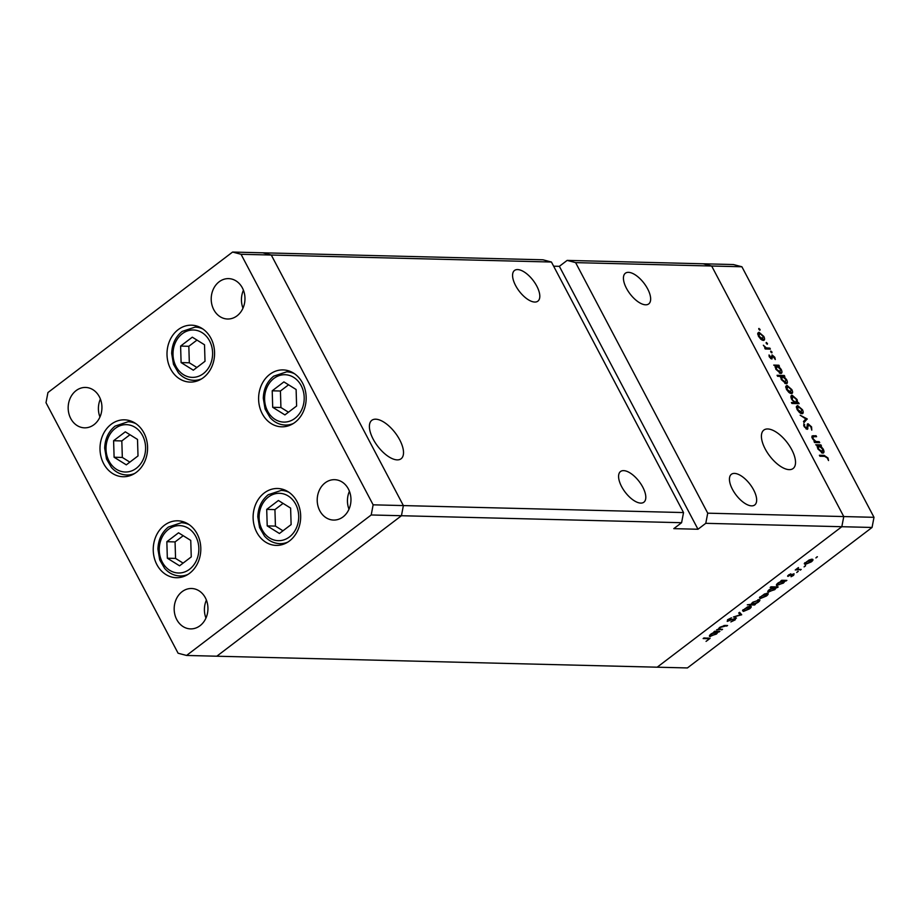 <?xml version="1.0" encoding="UTF-8"?>
<svg xmlns="http://www.w3.org/2000/svg" width="920" height="920" viewBox="0 0 920 920"><rect width="100%" height="100%" fill="white"/><g stroke="black" fill="none" stroke-linecap="round" stroke-linejoin="round"><path stroke-width="1.38" d="M164.392 525.285A28.462 23.782 91.4 0 1 177.732 520.812A28.462 23.782 91.4 0 1 199.985 541.558A28.462 23.782 91.4 0 1 189.669 573.229A28.462 23.782 91.4 0 1 176.318 577.714A28.462 23.782 91.4 0 1 154.065 556.968A28.462 23.782 91.4 0 1 164.392 525.285M111.147 424.304A28.462 23.782 91.4 0 1 124.499 419.83A28.462 23.782 91.4 0 1 146.751 440.577A28.462 23.782 91.4 0 1 136.424 472.259A28.462 23.782 91.4 0 1 123.084 476.732A28.462 23.782 91.4 0 1 100.832 455.986A28.462 23.782 91.4 0 1 111.147 424.304M178.158 329.659A28.462 23.782 91.4 0 1 191.498 325.185A28.462 23.782 91.4 0 1 213.75 345.931A28.462 23.782 91.4 0 1 203.435 377.603A28.462 23.782 91.4 0 1 190.083 382.087A28.462 23.782 91.4 0 1 167.831 361.341A28.462 23.782 91.4 0 1 178.158 329.659M269.755 374.382A28.462 23.782 91.4 0 1 283.095 369.909A28.462 23.782 91.4 0 1 305.348 390.655A28.462 23.782 91.4 0 1 295.032 422.326A28.462 23.782 91.4 0 1 281.681 426.811A28.462 23.782 91.4 0 1 259.428 406.053A28.462 23.782 91.4 0 1 269.755 374.382M264.258 492.97A28.462 23.782 91.4 0 1 277.61 488.497A28.462 23.782 91.4 0 1 299.851 509.243A28.462 23.782 91.4 0 1 289.536 540.914A28.462 23.782 91.4 0 1 276.184 545.399A28.462 23.782 91.4 0 1 253.943 524.653A28.462 23.782 91.4 0 1 264.258 492.97M94.024 424.649A20.194 16.882 -88.6 0 0 101.349 402.178A20.194 16.882 -88.6 0 0 85.56 387.447A20.194 16.882 -88.6 0 0 76.084 390.632A20.194 16.882 -88.6 0 0 68.758 413.114A20.194 16.882 -88.6 0 0 84.548 427.834A20.194 16.882 -88.6 0 0 94.024 424.649M325.128 482.862A20.194 16.882 91.4 0 1 334.592 479.676A20.194 16.882 91.4 0 1 350.382 494.408A20.194 16.882 91.4 0 1 343.068 516.879A20.194 16.882 91.4 0 1 333.592 520.064A20.194 16.882 91.4 0 1 317.803 505.344A20.194 16.882 91.4 0 1 325.128 482.862M219.121 281.808A20.194 16.882 91.4 0 1 228.597 278.622A20.194 16.882 91.4 0 1 244.386 293.353A20.194 16.882 91.4 0 1 237.061 315.824A20.194 16.882 91.4 0 1 227.585 319.01A20.194 16.882 91.4 0 1 211.795 304.278A20.194 16.882 91.4 0 1 219.121 281.808M200.031 625.715A20.194 16.882 -88.6 0 0 207.356 603.232A20.194 16.882 -88.6 0 0 191.555 588.501A20.194 16.882 -88.6 0 0 182.091 591.686A20.194 16.882 -88.6 0 0 174.765 614.169A20.194 16.882 -88.6 0 0 190.555 628.889A20.194 16.882 -88.6 0 0 200.031 625.715M100.395 399.038A20.194 16.882 -88.6 0 0 99.946 416.99M206.402 600.093A20.194 16.882 -88.6 0 0 205.953 618.056M551.436 262.027L542.972 259.796L262.821 252.804L271.285 255.035L551.436 262.027L683.537 512.566L681.594 522.709L673.796 528.643L697.981 529.253L559.36 266.328L567.157 260.394L703.202 263.787L711.666 266.018L843.766 516.568L841.823 526.712L872.056 527.459L687.412 667.943L657.179 667.195L841.823 526.712L657.179 667.195L216.798 656.213L401.442 515.729L403.374 505.586L271.285 255.035L262.821 252.804L232.587 252.057L47.943 392.541L46 402.684L178.1 653.234L186.564 655.454L371.209 514.97L373.14 504.827L241.052 254.288L232.587 252.057M242.983 308.166A20.194 16.882 91.4 0 1 243.432 290.214M348.99 509.22A20.194 16.882 91.4 0 1 349.428 491.268M681.594 522.709L371.209 514.97M683.537 512.566L373.14 504.827M241.052 254.288L271.285 255.035L403.374 505.586L401.442 515.729L216.798 656.213L186.564 655.454M515.602 285.545A19.274 8.797 -127.3 0 1 514.51 270.468A19.274 8.797 -127.3 0 1 536.774 286.074A19.274 8.797 -127.3 0 1 537.866 301.162A19.274 8.797 -127.3 0 1 515.602 285.545M621.609 486.599A19.274 8.797 -127.3 0 1 620.517 471.523A19.274 8.797 -127.3 0 1 642.769 487.128A19.274 8.797 -127.3 0 1 643.862 502.216A19.274 8.797 -127.3 0 1 621.609 486.599M732.469 489.371A19.274 8.797 -127.3 0 1 731.377 474.294A19.274 8.797 -127.3 0 1 753.63 489.9A19.274 8.797 -127.3 0 1 754.722 504.976A19.274 8.797 -127.3 0 1 732.469 489.371M626.462 288.316A19.274 8.797 -127.3 0 1 625.37 273.228A19.274 8.797 -127.3 0 1 647.622 288.845A19.274 8.797 -127.3 0 1 648.715 303.922A19.274 8.797 -127.3 0 1 626.462 288.316M765.21 448.971A24.162 11.028 -127.3 0 1 763.841 430.077A24.162 11.028 -127.3 0 1 791.729 449.638A24.162 11.028 -127.3 0 1 793.097 468.533A24.162 11.028 -127.3 0 1 765.21 448.971M399.717 439.863A24.162 11.028 52.7 0 0 371.829 420.302A24.162 11.028 52.7 0 0 373.198 439.208A24.162 11.028 52.7 0 0 401.085 458.769A24.162 11.028 52.7 0 0 399.717 439.863M697.981 529.253L705.778 523.319L841.823 526.712L843.766 516.568L711.666 266.018L741.899 266.765L733.435 264.546L703.202 263.787L711.666 266.018L575.621 262.625L707.721 513.176L874 517.316L872.056 527.459M559.36 266.328L553.633 266.19M567.157 260.394L575.621 262.625M705.778 523.319L707.721 513.176M722.556 629.326L716.588 629.82L718.336 629.222L719.842 627.268L724.948 625.439L727.582 625.508L720.337 627.394L719.44 629.154L722.556 629.326M718.831 628.188L719.44 629.154M735.885 617.826L735.195 619.861L730.882 621.92L734.47 619.838L735.057 618.447L727.237 621.38L727.835 619.631L731.457 617.814L728.03 620.747L736.471 618.067M735.068 617.941L735.413 618.596L734.827 618.01M728.26 619.321L728.03 620.747M741.704 614.767L733.389 617.032L740.244 614.779L738.691 612.996L739.577 612.329L741.704 614.767M750.341 606.176C751.778 606.36 751.513 607.257 749.558 608.856L743.452 611.42L742.532 610.673L747.592 606.832L751.203 606.521M742.773 610.132L743.452 611.42L742.532 610.673M767.257 593.308C768.694 593.492 768.442 594.389 766.475 595.987L760.38 598.54L759.46 597.804L764.52 593.952L768.119 593.641M759.702 597.264L760.38 598.54L759.46 597.804M776.618 584.43L777.262 585.672C775.859 585.465 776.135 584.556 778.101 582.947L781.839 580.922L780.884 580.899L781.701 580.278L786.864 580.405L785.151 581.003L783.414 583.096L776.422 585.338M816.96 556.865L815.89 557.934L817.408 556.772M812.072 559.21C813.51 559.394 813.245 560.291 811.29 561.89L805.184 564.454L804.264 563.707L809.324 559.854L812.935 559.555M804.505 563.166L805.184 564.454L804.264 563.707M805.184 565.823L804.103 566.892L805.621 565.742M801.216 569.48L795.236 569.974L798.48 567.582L797.858 569.284L801.216 569.48M797.893 567.916L797.858 569.284M797.824 571.423L796.743 572.493L798.261 571.343M787.75 575.736L788.106 576.403L788.428 575.092L790.866 573.816L788.888 575.782L794.098 573.804L793.638 575.322L791.039 576.748L793.304 574.425L787.623 576.219M788.888 574.77L788.888 575.782M792.959 575.333L793.074 573.988M767.981 590.996L768.637 592.238C767.222 592.031 767.498 591.123 769.476 589.513L773.248 587.489L770.178 587.42L770.994 586.799L778.228 586.971L776.514 587.569L774.778 589.662L767.786 591.917M758.966 599.61C760.38 599.817 760.104 600.726 758.126 602.335L754.4 604.359L755.355 604.382L754.538 605.004L747.304 604.819L751.134 604.268L752.824 602.186L759.817 599.932M709.63 635.386L710.286 636.629C708.871 636.421 709.159 635.513 711.125 633.903L714.863 631.89L713.908 631.856L714.725 631.235L719.877 631.373L718.163 631.971L716.438 634.064L709.446 636.306M708.388 639.688L707.825 638.675L703.133 638.56L703.949 637.939L710.102 638.342L706.054 641.389L708.388 639.688L707.491 638.031M813.038 436.724L813.096 438.736L815.879 441.462L819.214 441.692L819.72 442.669L814.568 442.531L814.05 441.565L814.982 441.588L812.383 438.553L812.13 435.896L816.063 435.723L816.581 436.701L813.038 436.724L811.946 437.517M807.219 424.373L808.047 423.74L811.578 426.88L811.773 430.134L810.853 426.868L808.542 424.718L807.185 429.341L804.126 426.627L803.804 423.775L804.908 426.753L806.644 428.363L807.541 423.901M808.542 424.718L807.093 425.822M807.932 428.766L807.185 429.341L807.932 428.766M805.989 428.858L807.173 427.673M807.208 418.933L804.034 422.544L803.47 421.498L805.839 418.968L800.147 415.196L807.208 418.933L804.678 421.049L807.277 419.072M801.941 413.735L799.537 412.597L797.099 409.561L796.363 406.582L797.617 405.547L802.435 409.699C803.62 412.194 803.447 413.54 801.941 413.735L802.734 413.517M796.363 406.582L797.617 405.547L796.386 406.49M791.327 393.61L788.923 392.472L786.485 389.436L785.749 386.457L787.014 385.422L791.821 389.574C793.005 392.07 792.844 393.415 791.327 393.61L792.12 393.392M785.749 386.457L787.014 385.422L785.772 386.354M775.203 366.079L773.731 365.091L778.883 365.217L779.401 366.183L778.504 366.171L781.195 369.426C782.368 371.933 782.195 373.29 780.689 373.474L775.847 369.253L775.203 366.079M781.494 373.255L780.689 373.474M759.333 329.9L760.058 329.337L759.954 330.222L758.885 329.314L759 328.428L759.954 330.222M758.885 329.314L758.735 328.624M741.899 266.765L874 517.316M763.301 340.446L760.897 339.319L758.459 336.283L757.723 333.293L758.977 332.258L763.795 336.409C764.98 338.916 764.807 340.262 763.301 340.446L764.094 340.228M757.723 333.293L758.977 332.258L757.746 333.201M766.728 343.919L767.452 343.355L767.337 344.241L766.394 342.447L767.337 344.241M766.279 343.332L766.119 342.642M769.89 348.139L770.396 349.117L765.244 348.99L764.738 348.013L765.486 348.036L763.358 345.241L766.291 347.886L769.89 348.139L768.671 349.071M771.259 352.521L771.995 351.969L771.88 352.854L770.81 351.934L770.925 351.049L771.88 352.854M770.81 351.934L770.661 351.256M771.776 359.007L769.373 356.983L769.039 354.971L771.236 358.041L772.075 354.913L774.789 357.27L775.284 359.513L772.616 355.879L771.937 359.007M770.615 358.512L771.569 357.788M772.616 355.879L771.512 356.707M780.654 376.36L777.584 376.28L777.067 375.303L784.3 375.486L784.817 376.464L783.92 376.441L786.611 379.695C787.784 382.202 787.612 383.559 786.106 383.755L781.264 379.534L780.654 376.36M786.91 383.536L786.106 383.755M797.697 402.672L799.158 403.661L791.924 403.478L791.407 402.511L794.431 402.58L791.694 399.337C790.521 396.819 790.694 395.473 792.2 395.266L797.053 399.498L797.697 402.672L796.478 403.592M791.407 395.485L790.981 396.198M817.201 445.751L815.741 444.762L820.893 444.889L821.41 445.855L820.513 445.832L823.204 449.086C824.377 451.605 824.205 452.95 822.687 453.146L817.845 448.925L817.201 445.751M823.503 452.928L822.687 453.146M827.218 457.895L824.607 456.343L819.915 456.228L819.398 455.262L824.159 455.377L827.966 457.964L828.529 460.552L827.218 457.895M762.013 340.066L763.163 336.398L759.494 333.224L757.723 334.282M759.494 333.224L759.092 336.306L763.393 339.308L762.243 340.181M765.13 348.772L766.291 347.886M769.074 356.212L769.821 355.637M770.707 358.581L772.363 357.328M777.504 366.263L778.883 365.217M779.412 373.094L780.539 369.368L776.836 366.125L775.088 367.137M776.836 366.125L776.468 369.265L780.746 372.347L779.619 373.198M782.92 376.533L784.3 375.486M784.829 383.364L785.956 379.638L782.253 376.395L780.539 377.384M782.253 376.395L781.885 379.534L786.151 382.616L785.036 383.479M790.038 393.231L791.188 389.562L787.531 386.388L785.749 387.435M787.531 386.388L787.117 389.459L791.418 392.472L790.269 393.346M797.421 403.615L798.652 402.695M793.212 403.512L794.431 402.58M794.834 403.558L796.697 402.454L795.236 403.57M791.901 399.705L796.064 402.626L796.421 399.487L792.718 396.244L790.97 397.302M792.718 396.244L792.35 399.372M800.653 413.356L801.803 409.687L798.134 406.513L796.363 407.56M798.134 406.513L797.732 409.584L802.033 412.597L800.883 413.471M804.678 421.049L803.758 422.038M803.666 425.454L804.701 424.66M814.326 442.083L814.982 441.588M814.844 436.655L816.063 435.723M811.957 437.552L812.762 436.931M814.545 442.485L815.879 441.462M817.995 442.623L819.214 441.692M819.513 445.935L820.893 444.889M821.41 452.766L822.192 452.18L822.549 449.041L818.834 445.797L817.098 446.809M818.834 445.797L818.478 448.925L822.744 452.019L821.629 452.87M811.463 559.245L811.923 560.107L806.575 561.775L806.012 563.833L810.646 561.878L810.991 559.325M804.885 562.695L806.012 563.833M800.055 569.457L800.4 570.112M785.703 580.382L786.048 581.026M784.806 580.359L785.151 581.003M783.679 580.324L784.15 581.221L778.745 582.947L778.09 585.051L782.817 583.061L783.138 580.313M777.009 583.924L778.09 585.051M777.067 586.948L777.411 587.592M776.169 586.925L776.514 587.569M772.904 586.845L773.248 587.489M775.043 586.891L775.514 587.788L770.12 589.524L769.453 591.617L774.18 589.628L774.502 586.879M768.372 590.49L769.453 591.617M766.659 593.342L767.107 594.193L761.771 595.872L761.196 597.919L765.842 595.976L766.176 593.423M760.069 596.793L761.196 597.919M754.067 604.106L754.538 605.004M752.767 604.313L757.494 602.324L758.149 600.231L753.434 602.209L752.767 604.313L751.663 603.232M757.884 599.725L758.793 600.495L758.344 599.644M749.731 606.211L750.191 607.073L744.843 608.741L744.28 610.799L748.914 608.844L749.259 606.292M743.153 609.661L744.28 610.799M741.29 614.284L741.577 614.859M739.128 612.674L740.244 614.779M721.406 629.303L721.74 629.947M726.42 625.485L726.765 626.129M718.716 631.338L719.06 631.994M717.83 631.315L718.163 631.971M716.692 631.293L717.163 632.178L711.769 633.914L711.102 636.007L715.829 634.018L716.151 631.281M710.021 634.88L711.102 636.007M114.103 457.24L126.304 464.841L138.011 455.929L137.505 439.426L125.304 431.825L113.597 440.726L114.103 457.24L122.325 457.435L129.858 462.139M129.973 434.734L121.82 440.933L122.325 457.435M121.82 440.933L113.597 440.726M167.336 558.21L179.549 565.811L191.256 556.91L190.75 540.408L178.537 532.806L166.842 541.707L167.336 558.21L175.559 558.417L183.103 563.109M183.206 535.716L175.064 541.914L175.559 558.417M175.064 541.914L166.842 541.707M267.214 525.895L279.415 533.496L291.123 524.596L290.616 508.093L278.404 500.491L266.708 509.392L267.214 525.895L275.436 526.102L282.969 530.794M283.084 503.401L274.93 509.599L275.436 526.102M274.93 509.599L266.708 509.392M272.7 407.307L284.912 414.909L296.608 406.007L296.113 389.505L283.9 381.903L272.205 390.804L272.7 407.307L280.922 407.514L288.466 412.206M288.57 384.801L280.427 391.011L280.922 407.514M280.427 391.011L272.205 390.804M181.102 362.584L193.315 370.197L205.011 361.284L204.516 344.781L192.303 337.18L180.607 346.081L181.102 362.584L189.324 362.791L196.868 367.482M196.972 340.089L188.83 346.288L189.324 362.791M188.83 346.288L180.607 346.081M766.935 349.025L768.154 348.105M807.173 427.604L807.956 427.006M811.819 436.885L813.429 435.654M816.12 442.577L817.351 441.646M822.94 456.308L824.159 455.377M724.017 625.473L724.339 626.071M115.287 428.386A23.69 19.791 -88.6 0 0 109.031 461.092A23.69 19.791 -88.6 0 0 136.321 468.28A23.69 19.791 -88.6 0 0 142.577 435.574A23.69 19.791 -88.6 0 0 115.287 428.386M134.711 473.443A26.622 22.253 91.4 0 1 126.753 474.984C120.773 474.731 115.667 472.224 111.412 467.452L106.49 458.976L104.684 448.166C105.006 438.817 108.491 431.457 115.115 426.086L128.076 421.751A26.622 22.253 91.4 0 1 135.953 423.694M168.521 529.356A23.69 19.791 -88.6 0 0 162.265 562.074A23.69 19.791 -88.6 0 0 189.566 569.261A23.69 19.791 -88.6 0 0 195.822 536.544A23.69 19.791 -88.6 0 0 168.521 529.356M187.956 574.425A26.622 22.253 91.4 0 1 179.998 575.966C174.018 575.713 168.9 573.206 164.657 568.433L159.723 559.958L157.918 549.136C158.251 539.798 161.724 532.438 168.36 527.056L181.32 522.732A26.622 22.253 91.4 0 1 189.198 524.676M268.398 497.041A23.69 19.791 -88.6 0 0 262.142 529.759A23.69 19.791 -88.6 0 0 289.432 536.947A23.69 19.791 -88.6 0 0 295.688 504.229A23.69 19.791 -88.6 0 0 268.398 497.041M287.822 542.11A26.622 22.253 91.4 0 1 279.864 543.651C273.884 543.398 268.767 540.879 264.523 536.118L259.589 527.643L257.795 516.822C258.117 507.483 261.602 500.123 268.226 494.741L281.186 490.417A26.622 22.253 91.4 0 1 289.064 492.361M273.884 378.453A23.69 19.791 -88.6 0 0 267.628 411.171A23.69 19.791 -88.6 0 0 294.929 418.358A23.69 19.791 -88.6 0 0 301.185 385.641A23.69 19.791 -88.6 0 0 273.884 378.453M293.319 423.51A26.622 22.253 91.4 0 1 285.349 425.063C279.381 424.81 274.263 422.291 270.02 417.519L265.086 409.055L263.281 398.233C263.614 388.895 267.087 381.535 273.723 376.153L286.683 371.829A26.622 22.253 91.4 0 1 294.561 373.773M182.286 333.73A23.69 19.791 -88.6 0 0 176.03 366.447A23.69 19.791 -88.6 0 0 203.331 373.635A23.69 19.791 -88.6 0 0 209.587 340.917A23.69 19.791 -88.6 0 0 182.286 333.73M201.721 378.798A26.622 22.253 91.4 0 1 193.763 380.339C187.783 380.086 182.666 377.579 178.422 372.807L173.489 364.331L171.683 353.51C172.017 344.172 175.49 336.812 182.125 331.43L195.086 327.106A26.622 22.253 91.4 0 1 202.963 329.049M771.431 357.983L770.684 358.558M772.374 355.948L771.489 356.626M808.255 424.798L807.081 425.684M806.943 428.283L806.092 428.927M797.594 569.077L797.237 568.422M793.546 574.517L793.247 573.942M727.755 620.644L727.409 619.976M708.94 638.882L708.504 638.054M131.525 475.111L126.753 474.984M132.859 421.877L128.076 421.751M184.77 576.081L179.998 575.966M186.093 522.859L181.32 522.732M284.636 543.766L279.864 543.651M285.959 490.544L281.186 490.417M290.133 425.178L285.349 425.063M291.456 371.945L286.683 371.829M198.536 380.454L193.763 380.339M199.858 327.233L195.086 327.106"/></g></svg>

